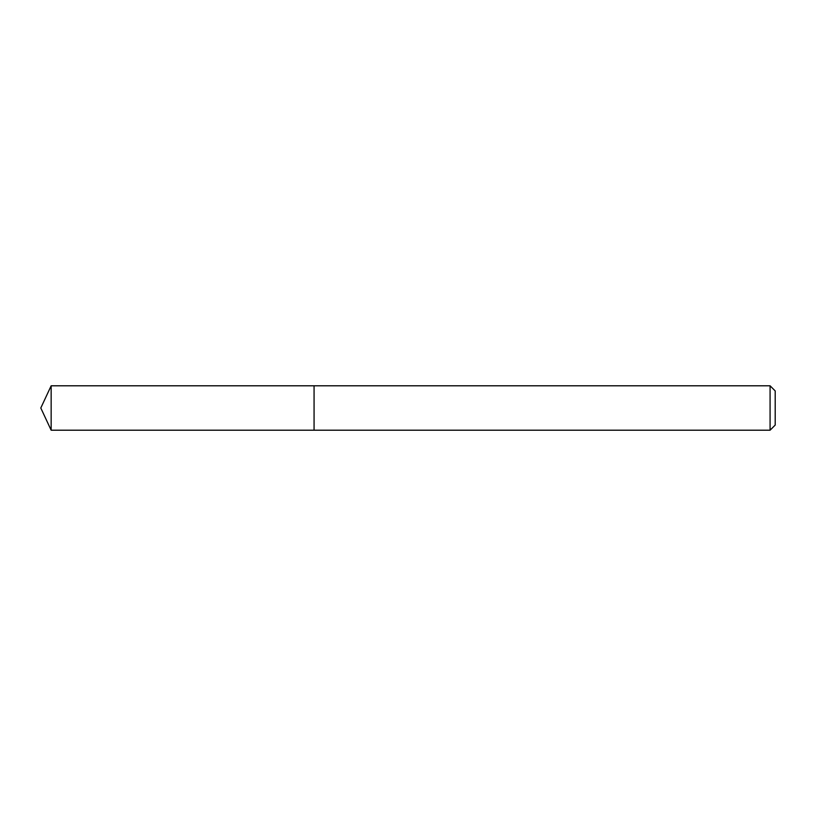 <?xml version="1.0" encoding="UTF-8"?>
<svg xmlns="http://www.w3.org/2000/svg" width="816" height="816" viewBox="0 0 816 816"><rect width="100%" height="100%" fill="white"/><g stroke="black" fill="none" stroke-linecap="round" stroke-linejoin="round"><path stroke-width="1.22" d="M770.08 430.205L770.08 385.795L775.2 390.925L775.2 425.075L770.08 430.205L314.068 430.205L314.068 385.795L51.153 385.795L51.153 430.205L40.8 408L51.153 385.795M770.08 385.795L314.068 385.795L314.068 430.205L51.153 430.205"/></g></svg>
